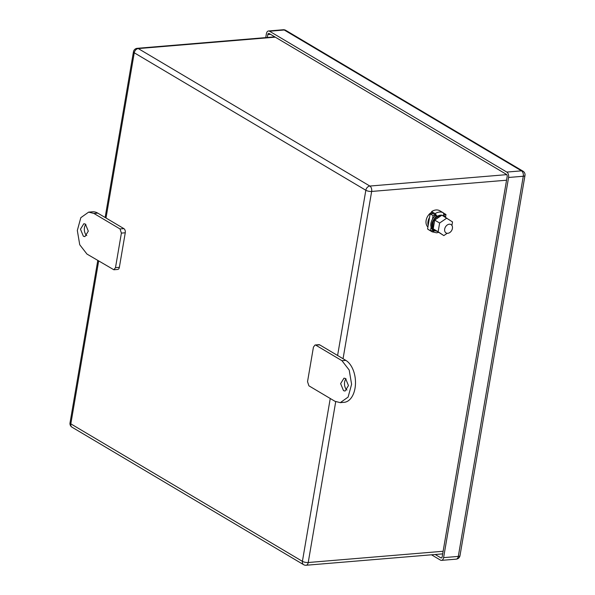 <?xml version="1.0" encoding="UTF-8"?>
<svg xmlns="http://www.w3.org/2000/svg" width="595" height="595" viewBox="0 0 595 595"><rect width="100%" height="100%" fill="white"/><g stroke="black" fill="none" stroke-linecap="round" stroke-linejoin="round"><path stroke-width="0.89" d="M435.213 554.495L440.858 557.842A1.785 1.071 85.2 0 0 441.289 557.954A1.785 1.071 85.2 0 0 442.182 556.794L507.163 176.633A1.785 1.071 85.2 0 0 506.412 174.35L269.148 33.506A1.785 1.071 85.2 0 0 268.717 33.394A1.785 1.071 85.2 0 0 267.824 34.555L267.319 37.478M265.734 37.611L266.404 33.714A4.21 2.536 -94.8 0 1 268.509 30.977A4.21 2.536 -94.8 0 1 269.535 31.23L506.799 172.074L521.495 170.847A4.21 3.094 120.7 0 1 522.975 171.167L285.712 30.323A4.21 3.094 120.7 0 0 284.232 30.003L521.495 170.847A4.21 2.536 -94.8 0 1 523.28 176.254A4.21 1.324 9.7 0 0 524.976 175.503A4.21 4.21 0 0 0 522.975 171.167M506.799 172.074A4.21 2.536 -94.8 0 1 508.584 177.474L443.602 557.634A4.21 2.536 -94.8 0 1 441.49 560.371A4.21 2.536 -94.8 0 1 440.471 560.118L431.516 554.8M433.309 228.302A8.099 5.943 -59.3 0 1 437.213 216.811A8.099 5.943 -59.3 0 1 441.259 215.613M436.128 230.808A8.099 5.943 -59.3 0 1 436.001 230.726L435.042 230.161A8.099 5.943 -59.3 0 1 434.194 229.506M436.261 219.034A8.099 5.943 -59.3 0 1 438.173 217.376A8.099 5.943 -59.3 0 1 439.98 216.491M436.001 230.726A8.099 5.943 -59.3 0 1 435.481 230.369M433.599 226.598A8.099 5.943 -59.3 0 1 434.387 221.972M433.011 213.62L432.052 213.055L431.606 211.582A11.015 8.085 -59.3 0 1 436.009 209.968A11.015 8.085 -59.3 0 1 439.884 210.801A11.015 8.085 -59.3 0 1 439.988 210.868L443.275 212.824M428.638 229.752L432.134 231.827A11.015 8.085 -59.3 0 1 432.029 231.767L428.534 229.685M432.029 231.767L434.38 230.994C430.23 226.405 431.085 221.385 436.931 215.948L436.031 215.412A9.156 6.716 -59.3 0 0 432.461 219.198A9.156 6.716 -59.3 0 0 431.107 227.171L430.497 230.763L427.567 229.023L430.14 213.865L433.078 213.612L436.031 215.412M434.38 230.994L433.472 230.451A9.156 6.716 -59.3 0 1 431.107 227.171M445.826 217.51L443.9 215.36L443.387 212.884A11.015 8.085 -59.3 0 1 443.491 212.943M436.931 215.948L435.109 213.657L431.606 211.582M433.472 230.451L430.497 230.763M436.009 215.353L433.071 215.606L430.14 213.865M444.093 214.669L445.967 214.512L443.803 213.226M445.543 217.011L445.967 214.512M433.071 215.606L432.461 219.198M447.195 233.3L443.84 235.598L433.22 228.852L434.7 220.098L441.892 215.174L452.52 221.928L451.925 225.446M443.84 235.598L438.136 231.775L439.623 223.021L446.815 218.097M438.136 231.775L433.22 228.852M439.623 223.021L434.7 220.098M431.791 212.192A9.156 6.716 120.7 0 0 427.902 227.022M315.06 344.996L318.927 344.676A3.243 1.949 85.2 0 1 319.716 344.877L315.06 344.996L313.439 347.108L307.533 381.663L308.902 385.82L335.015 401.32L340.288 402.644L348.112 397.088L351.6 384.296L349.191 370.023L341.961 360.696L315.848 345.197M340.288 402.644L344.155 402.317A21.71 13.068 -94.8 0 0 355.468 383.976A21.71 13.068 -94.8 0 0 345.829 360.377L319.716 344.877M97.781 213.129L93.913 213.449L88.64 212.125L92.508 211.805A21.71 13.068 -94.8 0 1 97.781 213.129L123.886 228.629A3.243 1.949 85.2 0 1 125.262 232.779L119.357 267.341A3.243 1.949 85.2 0 1 117.736 269.446L113.868 269.773L115.49 267.668L119.357 267.341M449.322 224.211A4.857 3.57 120.7 0 0 444.971 227.989A4.857 3.57 120.7 0 0 446.064 232.935A4.857 3.57 120.7 0 0 447.767 233.307A4.857 3.57 120.7 0 0 452.118 229.529A4.857 3.57 120.7 0 0 451.025 224.575A4.857 3.57 120.7 0 0 449.322 224.211M429.531 217.458A9.156 6.716 120.7 0 0 428.177 225.431M93.913 213.449L120.019 228.949L121.395 233.106L115.49 267.668M88.64 212.125L80.816 217.681L77.32 230.473L79.737 244.746L86.967 254.072L113.868 269.773M83.352 236.23L84.921 236.624L88.298 231.15L85.42 224.107L83.85 223.713L80.466 229.187L83.352 236.23M85.851 224.404A6.478 3.897 -94.8 0 0 84.364 230.168A6.478 3.897 -94.8 0 0 86.788 235.605M345.576 378.539L344.007 378.145L340.63 383.619L343.508 390.662L345.078 391.056L348.454 385.582L345.576 378.539M346.007 378.837A6.478 3.897 -94.8 0 0 344.52 384.601A6.478 3.897 -94.8 0 0 346.945 390.045M285.712 30.323A4.21 4.21 0 0 0 283.213 29.75A4.21 2.536 85.2 0 1 284.232 30.003L269.535 31.23M443.602 557.634L458.299 556.407L523.28 176.254L508.584 177.474M441.49 560.371L456.194 559.151A4.21 2.536 85.2 0 0 458.299 556.407A4.21 1.324 9.7 0 0 459.995 555.663L524.976 175.503M440.858 557.842L441.698 557.775M267.824 34.555L270.532 34.331M436.752 231.224A8.583 6.3 -59.3 0 1 432.208 225.126A8.583 6.3 -59.3 0 1 437.109 216.416A8.583 6.3 -59.3 0 1 440.545 215.167A8.583 6.3 -59.3 0 1 441.854 215.204M441.981 215.226A8.583 6.3 -59.3 0 1 443.647 215.866A8.583 6.3 -59.3 0 1 444.837 216.922M435.109 213.657A11.015 8.085 -59.3 0 1 439.512 212.051A11.015 8.085 -59.3 0 1 443.387 212.884L439.884 210.801M275.299 37.158L138.278 48.574L369.867 186.049A4.21 3.094 120.7 0 0 365.836 190.266A4.21 1.324 -170.3 0 0 371.652 191.449A4.21 2.536 -94.8 0 0 369.867 186.049L506.732 174.64M506.553 180.211L371.652 191.449L343.055 358.733M106.007 218.015L134.254 52.791A4.21 3.094 120.7 0 1 138.278 48.574A4.21 2.536 -94.8 0 0 137.252 48.314A4.21 4.21 0 0 0 133.451 51.802A4.21 1.324 9.7 0 0 134.254 52.791L365.836 190.266L337.596 355.49M443.126 551.268L308.225 562.513L335.714 401.699M442.68 553.871L306.113 565.25A4.21 2.536 -94.8 0 0 308.225 562.513A4.21 1.324 -170.3 0 1 302.409 561.33L330.247 398.486M306.113 565.25A4.21 4.21 0 0 1 303.614 564.677A4.21 3.094 -59.3 0 1 302.409 561.33L70.827 423.856A4.21 3.094 -59.3 0 0 72.025 427.203A4.21 4.21 0 0 1 70.024 422.866A4.21 1.324 9.7 0 0 70.827 423.856L98.658 261.012M125.262 232.779L121.395 233.106M123.886 228.629L120.019 228.949M341.961 360.696L345.829 360.377M456.194 559.151A4.21 4.21 0 0 0 459.995 555.663M268.509 30.977L283.213 29.75M432.134 231.827L436.604 232.809L438.537 232.422M274.793 36.853L137.252 48.314M303.614 564.677L72.025 427.203M133.451 51.802L105.129 217.495M97.781 260.491L70.024 422.866"/></g></svg>

